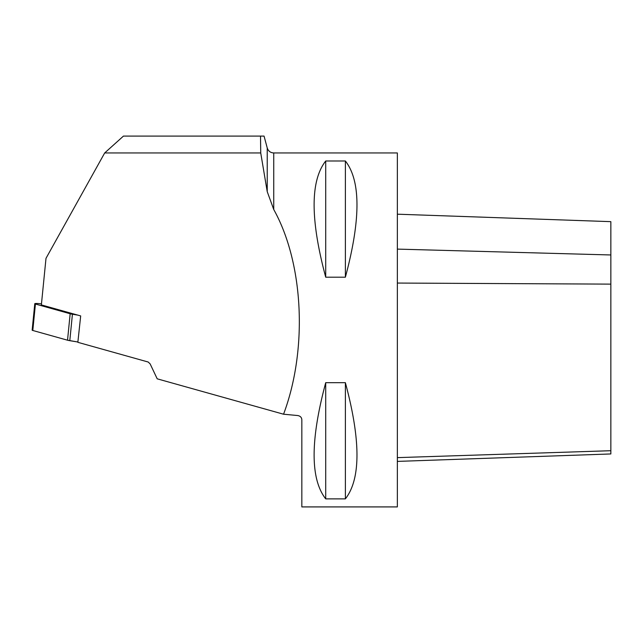 <?xml version="1.0" encoding="UTF-8"?>
<svg xmlns="http://www.w3.org/2000/svg" width="643" height="643" viewBox="0 0 643 643"><rect width="100%" height="100%" fill="white"/><g stroke="black" fill="none" stroke-linecap="round" stroke-linejoin="round"><path stroke-width="0.96" d="M260.728 152.946L104.688 152.946L123.44 136.099L260.519 136.099L260.728 152.946L267.231 191.662L273.741 209.514C303.713 263.244 307.844 349.462 283.555 414.213L297.781 415.547C300.353 416.061 301.704 417.476 301.832 419.783L301.832 506.917L397.35 506.917L397.35 152.954L273.741 152.954L273.741 209.514M104.688 152.946L45.999 258.325L41.369 304.911L80.68 315.922L77.851 342.317L148.195 362.025L150.141 363.906L157.205 378.823L283.555 414.213M264.008 136.099L260.519 136.099M325.712 160.991L345.379 160.991C360.836 180.796 360.836 219.52 345.379 277.189L325.712 277.189C310.256 219.52 310.256 180.796 325.712 160.991L325.712 277.189M325.712 382.681L345.379 382.681C360.836 440.342 360.836 479.075 345.379 498.872L325.712 498.872C310.256 479.075 310.256 440.342 325.712 382.681L325.712 498.872M397.35 214.191L610.85 221.65L610.85 453.95L397.35 461.401M345.379 498.872L345.379 382.681M345.379 277.189L345.379 160.991M32.801 330.478L35.429 304.026A4.461 0.49 5.7 0 1 34.778 303.697A4.461 0.49 5.7 0 1 39.496 303.673L41.465 303.882L39.496 303.673A4.461 0.49 5.7 0 0 34.778 303.697A4.461 0.49 5.7 0 0 35.429 304.026L70.167 313.752A6.743 0.739 5.7 0 0 72.426 314.226L77.755 315.102L72.426 314.226L69.798 340.677L77.883 342.012L69.798 340.677A6.743 0.739 -174.3 0 1 67.531 340.203L70.167 313.752A6.743 0.739 5.7 0 0 72.426 314.226L69.798 340.677A6.743 0.739 -174.3 0 1 67.531 340.203L70.167 313.752L35.429 304.026L32.801 330.478L67.531 340.203L32.801 330.478A4.461 0.49 -174.3 0 1 32.15 330.148A4.461 0.49 -174.3 0 0 32.801 330.478L67.531 340.203L77.883 342.012M267.231 191.662L267.231 147.954L264.048 136.083M610.85 450.711L397.35 457.631M610.85 254.966L397.35 249.106M610.85 284.126L397.35 283.057M267.231 147.954C268.276 151.089 270.446 152.753 273.741 152.954M34.778 303.697L32.15 330.148L34.778 303.697"/></g></svg>
